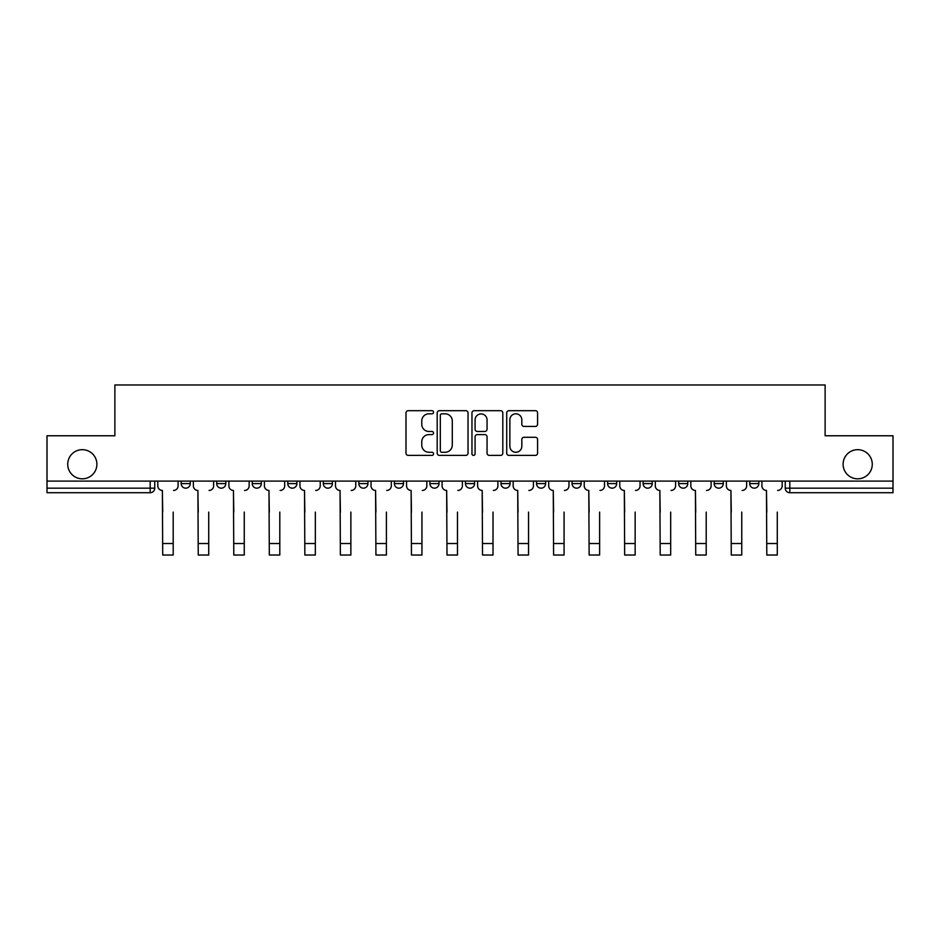 <?xml version="1.0" encoding="UTF-8"?>
<svg xmlns="http://www.w3.org/2000/svg" width="940" height="940" viewBox="0 0 940 940"><rect width="100%" height="100%" fill="white"/><g stroke="black" fill="none" stroke-linecap="round" stroke-linejoin="round"><path stroke-width="1.41" d="M433.552 412.249A1.563 1.563 0 0 0 431.989 410.686L408.23 410.686A2.232 2.232 0 0 0 405.998 412.919L405.998 453.162A2.232 2.232 0 0 0 408.23 455.395L431.989 455.395A1.563 1.563 0 0 0 433.552 453.832A1.563 1.563 0 0 0 431.989 452.269L428.91 452.269A7.156 7.156 0 0 1 421.766 445.113L421.766 441.765A7.156 7.156 0 0 1 428.91 434.609L431.989 434.609A1.563 1.563 0 0 0 433.552 433.046A1.563 1.563 0 0 0 431.989 431.472L428.91 431.472A7.156 7.156 0 0 1 421.766 424.316L421.766 420.967A7.156 7.156 0 0 1 428.91 413.812L431.989 413.812A1.563 1.563 0 0 0 433.552 412.249M843.11 464.254A14.582 14.582 0 0 0 857.691 478.824A14.582 14.582 0 0 0 872.273 464.254A14.582 14.582 0 0 0 857.691 449.673A14.582 14.582 0 0 0 843.11 464.254M67.727 464.254A14.582 14.582 0 0 0 82.309 478.824A14.582 14.582 0 0 0 96.891 464.254A14.582 14.582 0 0 0 82.309 449.673A14.582 14.582 0 0 0 67.727 464.254M536.517 481.104L536.517 483.606L545.623 483.606A4.559 4.559 0 0 1 541.064 488.166A4.559 4.559 0 0 1 536.517 483.606L536.517 481.104M500.985 481.104L500.985 483.606L510.091 483.606A4.559 4.559 0 0 1 505.532 488.166A4.559 4.559 0 0 1 500.985 483.606L500.985 481.104M323.301 483.606L323.301 481.104L323.301 483.606A4.559 4.559 0 0 0 327.86 488.166A4.559 4.559 0 0 1 323.301 483.606L332.419 483.606A4.559 4.559 0 0 1 327.86 488.166M252.237 481.104L252.237 483.606L261.344 483.606A4.559 4.559 0 0 1 256.796 488.166A4.559 4.559 0 0 1 252.237 483.606L252.237 481.104M216.705 483.606L216.705 481.104L216.705 483.606A4.559 4.559 0 0 0 221.253 488.166A4.559 4.559 0 0 1 216.705 483.606L225.812 483.606A4.559 4.559 0 0 1 221.253 488.166A4.559 4.559 0 0 0 225.812 483.606A4.559 4.559 0 0 1 221.253 488.166M181.162 483.606L181.162 481.104L181.162 483.606A4.559 4.559 0 0 0 185.721 488.166A4.559 4.559 0 0 1 181.162 483.606L190.28 483.606A4.559 4.559 0 0 1 185.721 488.166A4.559 4.559 0 0 0 190.28 483.606A4.559 4.559 0 0 1 185.721 488.166M535.342 426.443A2.232 2.232 0 0 0 537.574 424.21L537.574 412.919A2.232 2.232 0 0 0 535.342 410.686L508.963 410.686A2.232 2.232 0 0 0 506.719 412.919L506.719 453.162A2.232 2.232 0 0 0 508.963 455.395L535.342 455.395A2.232 2.232 0 0 0 537.574 453.162L537.574 439.521A2.232 2.232 0 0 0 535.342 437.288L524.05 437.288A2.232 2.232 0 0 0 521.817 439.521L521.817 446.288A5.981 5.981 0 0 1 515.837 452.269A5.981 5.981 0 0 1 509.856 446.288L509.856 419.792A5.981 5.981 0 0 1 515.837 413.812A5.981 5.981 0 0 1 521.817 419.792L521.817 424.21A2.232 2.232 0 0 0 524.05 426.443L535.342 426.443M47 481.104L47 435.772L114.88 435.772L114.88 384.977L825.12 384.977L825.12 435.772L893 435.772L893 481.104L47 481.104L47 488.166L154.748 488.166L154.748 481.104M468.038 412.919A2.232 2.232 0 0 0 465.805 410.686L439.427 410.686A2.232 2.232 0 0 0 437.194 412.919L437.194 453.162A2.232 2.232 0 0 0 439.427 455.395L465.805 455.395A2.232 2.232 0 0 0 468.038 453.162L468.038 412.919M474.195 410.686L500.574 410.686A2.232 2.232 0 0 1 502.806 412.919L502.806 453.162A2.232 2.232 0 0 1 500.574 455.395L489.282 455.395A2.232 2.232 0 0 1 487.049 453.162L487.049 436.841A2.232 2.232 0 0 0 484.817 434.609L477.32 434.609A2.232 2.232 0 0 0 475.088 436.841L475.088 453.832A1.563 1.563 0 0 1 473.525 455.395A1.563 1.563 0 0 1 471.962 453.832L471.962 412.919A2.232 2.232 0 0 1 474.195 410.686M785.252 481.104L785.252 488.166L893 488.166L893 492.724L789.812 492.724A4.559 4.559 0 0 1 785.252 488.166M893 481.104L893 488.166M154.748 488.166A4.559 4.559 0 0 1 150.189 492.724A4.559 4.559 0 0 0 154.748 488.166A4.559 4.559 0 0 1 150.189 492.724L47 492.724L47 488.166M758.839 481.104L758.839 483.606A4.559 4.559 0 0 1 754.28 488.166A4.559 4.559 0 0 1 749.721 483.606L758.839 483.606L758.839 481.104M749.721 481.104L749.721 483.606M723.295 481.104L723.295 483.606A4.559 4.559 0 0 1 718.748 488.166A4.559 4.559 0 0 1 714.189 483.606L723.295 483.606M714.189 481.104L714.189 483.606M687.763 481.104L687.763 483.606A4.559 4.559 0 0 1 683.204 488.166A4.559 4.559 0 0 1 678.657 483.606L687.763 483.606M678.657 481.104L678.657 483.606M652.231 481.104L652.231 483.606A4.559 4.559 0 0 1 647.672 488.166A4.559 4.559 0 0 1 643.113 483.606A4.559 4.559 0 0 0 647.672 488.166M643.113 481.104L643.113 483.606L652.231 483.606M616.699 481.104L616.699 483.606A4.559 4.559 0 0 1 612.14 488.166A4.559 4.559 0 0 1 607.581 483.606L616.699 483.606L616.699 481.104M607.581 481.104L607.581 483.606M581.155 481.104L581.155 483.606A4.559 4.559 0 0 1 576.608 488.166A4.559 4.559 0 0 1 572.049 483.606L581.155 483.606A4.559 4.559 0 0 1 576.608 488.166A4.559 4.559 0 0 0 581.155 483.606L581.155 481.104M572.049 481.104L572.049 483.606M545.623 481.104L545.623 483.606M510.091 481.104L510.091 483.606L510.091 481.104M474.559 481.104L474.559 483.606A4.559 4.559 0 0 1 470 488.166A4.559 4.559 0 0 1 465.441 483.606L474.559 483.606L474.559 481.104M465.441 481.104L465.441 483.606M439.015 481.104L439.015 483.606A4.559 4.559 0 0 1 434.468 488.166A4.559 4.559 0 0 1 429.909 483.606L439.015 483.606M429.909 481.104L429.909 483.606M403.483 481.104L403.483 483.606A4.559 4.559 0 0 1 398.936 488.166A4.559 4.559 0 0 1 394.377 483.606L403.483 483.606M394.377 481.104L394.377 483.606M367.951 481.104L367.951 483.606A4.559 4.559 0 0 1 363.392 488.166A4.559 4.559 0 0 1 358.845 483.606L367.951 483.606A4.559 4.559 0 0 1 363.392 488.166A4.559 4.559 0 0 0 367.951 483.606M358.845 481.104L358.845 483.606M332.419 481.104L332.419 483.606M296.887 481.104L296.887 483.606A4.559 4.559 0 0 1 292.328 488.166A4.559 4.559 0 0 1 287.769 483.606L296.887 483.606A4.559 4.559 0 0 1 292.328 488.166A4.559 4.559 0 0 0 296.887 483.606L296.887 481.104M287.769 481.104L287.769 483.606M261.344 481.104L261.344 483.606L261.344 481.104M225.812 481.104L225.812 483.606L225.812 481.104M190.28 481.104L190.28 483.606L190.28 481.104M441.882 413.812A1.563 1.563 0 0 0 440.32 415.374L440.32 450.707A1.563 1.563 0 0 0 441.882 452.269L445.125 452.269A7.156 7.156 0 0 0 452.281 445.113L452.281 420.967A7.156 7.156 0 0 0 445.125 413.812L441.882 413.812M487.049 419.91A5.981 5.981 0 0 0 481.069 413.929A5.981 5.981 0 0 0 475.088 419.91L475.088 429.239A2.232 2.232 0 0 0 477.32 431.472L484.817 431.472A2.232 2.232 0 0 0 487.049 429.239L487.049 419.91M157.814 485.886L157.814 481.104L157.814 485.886A4.559 4.559 0 0 0 162.373 490.445L162.714 512.089M162.373 490.445L162.714 555.023L173.195 555.023L173.195 512.089M178.095 485.886L178.095 481.104L178.095 485.886A4.559 4.559 0 0 1 173.536 490.445M193.358 485.886L193.358 481.104L193.358 485.886A4.559 4.559 0 0 0 197.905 490.445L198.246 512.089M197.905 490.445L198.246 555.023L208.727 555.023L208.727 512.089M213.627 485.886L213.627 481.104L213.627 485.886A4.559 4.559 0 0 1 209.068 490.445M228.89 485.886L228.89 481.104L228.89 485.886A4.559 4.559 0 0 0 233.449 490.445L233.79 512.089M233.449 490.445L233.79 555.023L244.259 555.023L244.259 512.089M249.159 485.886L249.159 481.104L249.159 485.886A4.559 4.559 0 0 1 244.6 490.445M264.422 485.886L264.422 481.104L264.422 485.886A4.559 4.559 0 0 0 268.981 490.445L269.322 512.089M268.981 490.445L269.322 555.023L279.803 555.023L279.803 512.089M284.691 485.886L284.691 481.104L284.691 485.886A4.559 4.559 0 0 1 280.144 490.445M299.954 485.886L299.954 481.104L299.954 485.886A4.559 4.559 0 0 0 304.513 490.445L304.854 512.089M304.513 490.445L304.854 555.023L315.335 555.023L315.335 512.089M320.235 485.886L320.235 481.104L320.235 485.886A4.559 4.559 0 0 1 315.676 490.445M335.498 485.886L335.498 481.104L335.498 485.886A4.559 4.559 0 0 0 340.045 490.445L340.386 512.089M340.045 490.445L340.386 555.023L350.867 555.023L350.867 512.089M355.767 485.886L355.767 481.104L355.767 485.886A4.559 4.559 0 0 1 351.207 490.445M371.03 485.886L371.03 481.104L371.03 485.886A4.559 4.559 0 0 0 375.577 490.445L375.93 512.089M375.577 490.445L375.93 555.023L386.399 555.023L386.399 512.089M391.298 485.886L391.298 481.104L391.298 485.886A4.559 4.559 0 0 1 386.74 490.445M406.562 485.886L406.562 481.104L406.562 485.886A4.559 4.559 0 0 0 411.121 490.445L411.462 512.089M411.121 490.445L411.462 555.023L421.943 555.023L421.943 512.089M426.831 485.886L426.831 481.104L426.831 485.886A4.559 4.559 0 0 1 422.283 490.445M442.094 485.886L442.094 481.104L442.094 485.886A4.559 4.559 0 0 0 446.653 490.445L446.994 512.089M446.653 490.445L446.994 555.023L457.474 555.023L457.474 512.089M462.374 485.886L462.374 481.104L462.374 485.886A4.559 4.559 0 0 1 457.815 490.445M477.626 485.886L477.626 481.104L477.626 485.886A4.559 4.559 0 0 0 482.185 490.445L482.526 512.089M482.185 490.445L482.526 555.023L493.007 555.023L493.007 512.089M497.906 485.886L497.906 481.104L497.906 485.886A4.559 4.559 0 0 1 493.347 490.445M513.17 485.886L513.17 481.104L513.17 485.886A4.559 4.559 0 0 0 517.717 490.445L518.058 512.089M517.717 490.445L518.058 555.023L528.538 555.023L528.538 512.089M533.438 485.886L533.438 481.104L533.438 485.886A4.559 4.559 0 0 1 528.879 490.445M548.702 485.886L548.702 481.104L548.702 485.886A4.559 4.559 0 0 0 553.261 490.445L553.601 512.089M553.261 490.445L553.601 555.023L564.071 555.023L564.071 512.089M568.97 485.886L568.97 481.104L568.97 485.886A4.559 4.559 0 0 1 564.423 490.445M584.234 485.886L584.234 481.104L584.234 485.886A4.559 4.559 0 0 0 588.793 490.445L589.133 512.089M588.793 490.445L589.133 555.023L599.614 555.023L599.614 512.089M604.502 485.886L604.502 481.104L604.502 485.886A4.559 4.559 0 0 1 599.955 490.445M619.766 485.886L619.766 481.104L619.766 485.886A4.559 4.559 0 0 0 624.325 490.445L624.665 512.089M624.325 490.445L624.665 555.023L635.146 555.023L635.146 512.089M640.046 485.886L640.046 481.104L640.046 485.886A4.559 4.559 0 0 1 635.487 490.445M655.309 485.886L655.309 481.104L655.309 485.886A4.559 4.559 0 0 0 659.857 490.445L660.197 512.089M659.857 490.445L660.197 555.023L670.678 555.023L670.678 512.089M675.578 485.886L675.578 481.104L675.578 485.886A4.559 4.559 0 0 1 671.019 490.445M690.841 485.886L690.841 481.104L690.841 485.886A4.559 4.559 0 0 0 695.4 490.445L695.741 512.089M695.4 490.445L695.741 555.023L706.21 555.023L706.21 512.089M711.11 485.886L711.11 481.104L711.11 485.886A4.559 4.559 0 0 1 706.551 490.445M726.373 485.886L726.373 481.104L726.373 485.886A4.559 4.559 0 0 0 730.932 490.445L731.273 512.089M730.932 490.445L731.273 555.023L741.754 555.023L741.754 512.089M746.642 485.886L746.642 481.104L746.642 485.886A4.559 4.559 0 0 1 742.095 490.445M761.905 485.886L761.905 481.104L761.905 485.886A4.559 4.559 0 0 0 766.464 490.445L766.805 512.089M766.464 490.445L766.805 555.023L777.286 555.023L777.286 512.089M782.186 485.886L782.186 481.104L782.186 485.886A4.559 4.559 0 0 1 777.627 490.445M150.189 481.104L150.189 492.724M789.812 481.104L789.812 492.724M173.195 543.52L162.714 543.52M208.727 543.52L198.246 543.52M244.259 543.52L233.79 543.52M279.803 543.52L269.322 543.52M315.335 543.52L304.854 543.52M350.867 543.52L340.386 543.52M386.399 543.52L375.93 543.52M421.943 543.52L411.462 543.52M457.474 543.52L446.994 543.52M493.007 543.52L482.526 543.52M528.538 543.52L518.058 543.52M564.071 543.52L553.601 543.52M599.614 543.52L589.133 543.52M635.146 543.52L624.665 543.52M670.678 543.52L660.197 543.52M706.21 543.52L695.741 543.52M741.754 543.52L731.273 543.52M777.286 543.52L766.805 543.52"/></g></svg>
